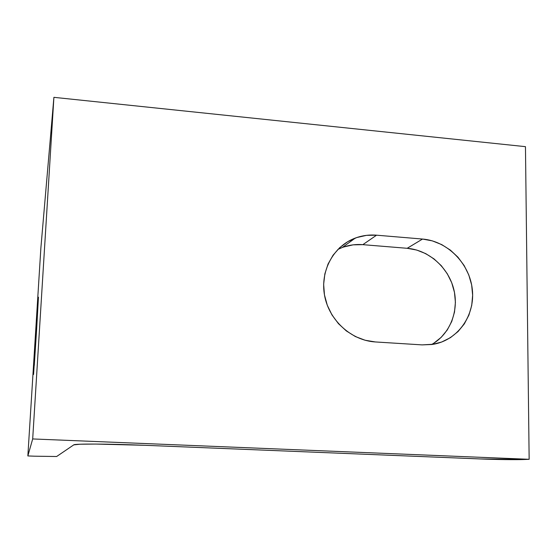 <?xml version="1.0" encoding="UTF-8"?>
<svg xmlns="http://www.w3.org/2000/svg" width="557" height="557" viewBox="0 0 557 557"><rect width="100%" height="100%" fill="white"/><g stroke="black" fill="none" stroke-linecap="round" stroke-linejoin="round"><path stroke-width="0.84" d="M35.453 340.954L38.44 297.194L36.574 330.28L38.454 297.18L34.269 365.42L36.574 330.28L33.552 374.499L35.453 340.954L35.892 340.981L35.453 340.954M529.15 459.302L525.46 146.658L529.15 459.302L32.689 438.944L53.904 97.336L525.46 146.658L53.904 97.336L32.689 438.944L27.85 455.939L40.884 247.872L53.904 97.336L40.884 247.872L27.85 455.939L34.353 456.19L27.85 455.939L32.689 438.944L529.15 459.302L524.478 459.497L529.15 459.302M343.76 246.967L353.145 244.843L362.837 244.662L376.553 235.186L422.54 239.05C447.417 241.056 469.516 263.419 472.301 289.271C475.323 315.102 458.244 339.881 433.652 344.226L422.102 344.887L432.079 344.484L441.638 342.04L450.411 337.667L458.056 331.547L464.301 323.923L468.91 315.102L471.723 305.417L472.642 295.245L471.654 284.961L468.792 274.956L464.169 265.592L457.965 257.216L450.397 250.135L441.757 244.62L432.357 240.875L422.54 239.05L376.553 235.186L366.506 235.353L356.765 237.547L347.721 241.689L339.721 247.635L333.072 255.183L328.052 264.032L324.863 273.863L323.645 284.286L324.459 294.89L327.286 305.257L332.007 314.97L338.44 323.645L346.329 330.928L355.359 336.539L365.162 340.257L375.355 341.949L422.102 344.887L375.355 341.949C351.363 340.55 329.152 320.386 324.606 295.697C319.899 271.029 333.455 246.09 355.331 238.055C362.141 235.548 369.214 234.594 376.553 235.186L362.837 244.662L407.181 248.297L416.65 250.03L425.715 253.623L434.042 258.921L441.332 265.724L447.299 273.779L451.741 282.796L454.477 292.425L455.41 302.326L454.491 312.122L451.755 321.452L447.278 329.946L441.241 337.291L433.847 343.189M56.64 456.51L73.754 444.876C74.29 443.664 108.831 443.804 144.959 445.308L480.329 458.947L144.959 445.308L95.797 444.061L80.034 444.221L73.754 444.876L56.64 456.51L34.353 456.19L56.64 456.51M524.478 459.497L480.329 458.947C495.793 459.588 516.478 459.859 524.478 459.497M431.55 344.56C450.105 334.249 459.323 310.625 453.697 288.923C448.148 267.193 428.563 250.023 407.181 248.297L422.54 239.05L407.181 248.297L362.837 244.662C355.756 244.105 348.94 245.038 342.367 247.461L337.883 249.418M342.367 247.461L355.331 238.055"/></g></svg>
